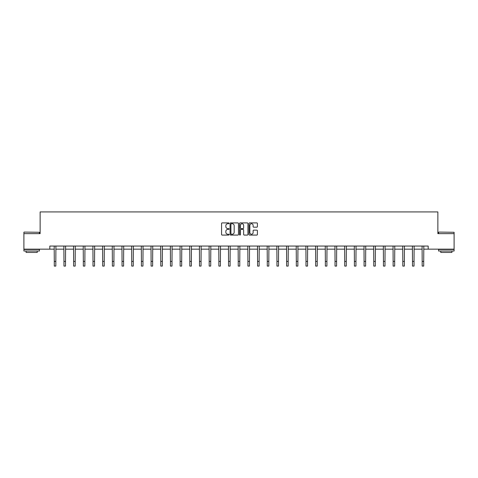 <?xml version="1.0" encoding="UTF-8"?>
<svg xmlns="http://www.w3.org/2000/svg" width="478" height="478" viewBox="0 0 478 478"><rect width="100%" height="100%" fill="white"/><g stroke="black" fill="none" stroke-linecap="round" stroke-linejoin="round"><path stroke-width="0.72" d="M229.07 223.322A0.424 0.424 0 0 0 228.645 222.897L222.174 222.897A0.609 0.609 0 0 0 221.565 223.507L221.565 234.471A0.609 0.609 0 0 0 222.174 235.08L228.645 235.08A0.424 0.424 0 0 0 229.07 234.65A0.424 0.424 0 0 0 228.645 234.226L227.809 234.226A1.948 1.948 0 0 1 225.855 232.278L225.855 231.364A1.948 1.948 0 0 1 227.809 229.41L228.645 229.41A0.424 0.424 0 0 0 229.07 228.986A0.424 0.424 0 0 0 228.645 228.562L227.809 228.562A1.948 1.948 0 0 1 225.855 226.614L225.855 225.7A1.948 1.948 0 0 1 227.809 223.746L228.645 223.746A0.424 0.424 0 0 0 229.07 223.322M256.805 227.187A0.609 0.609 0 0 0 257.409 226.578L257.409 223.507A0.609 0.609 0 0 0 256.805 222.897L249.618 222.897A0.609 0.609 0 0 0 249.008 223.507L249.008 234.471A0.609 0.609 0 0 0 249.618 235.08L256.805 235.08A0.609 0.609 0 0 0 257.409 234.471L257.409 230.755A0.609 0.609 0 0 0 256.805 230.145L253.728 230.145A0.609 0.609 0 0 0 253.119 230.755L253.119 232.595A1.631 1.631 0 0 1 251.488 234.226A1.631 1.631 0 0 1 249.857 232.595L249.857 225.377A1.631 1.631 0 0 1 251.488 223.746A1.631 1.631 0 0 1 253.119 225.377L253.119 226.578A0.609 0.609 0 0 0 253.728 227.187L256.805 227.187M49.808 249.157L23.9 249.157L23.9 233.64L40.128 233.64L40.128 211.921L437.872 211.921L437.872 233.64L454.1 233.64L454.1 249.157L428.192 249.157L428.192 246.051L49.808 246.051L49.808 249.157L54.277 249.157M238.468 223.507A0.609 0.609 0 0 0 237.859 222.897L230.671 222.897A0.609 0.609 0 0 0 230.061 223.507L230.061 234.471A0.609 0.609 0 0 0 230.671 235.08L237.859 235.08A0.609 0.609 0 0 0 238.468 234.471L238.468 223.507M240.141 222.897L247.329 222.897A0.609 0.609 0 0 1 247.939 223.507L247.939 234.471A0.609 0.609 0 0 1 247.329 235.08L244.252 235.08A0.609 0.609 0 0 1 243.643 234.471L243.643 230.02A0.609 0.609 0 0 0 243.033 229.41L240.996 229.41A0.609 0.609 0 0 0 240.386 230.02L240.386 234.65A0.424 0.424 0 0 1 239.962 235.08A0.424 0.424 0 0 1 239.532 234.65L239.532 223.507A0.609 0.609 0 0 1 240.141 222.897M55.83 249.157L63.962 249.157M65.51 249.157L73.642 249.157M75.195 249.157L83.321 249.157M84.875 249.157L93.001 249.157M94.554 249.157L102.686 249.157M104.234 249.157L112.366 249.157M113.919 249.157L122.045 249.157M123.599 249.157L131.731 249.157M133.278 249.157L141.41 249.157M142.964 249.157L151.09 249.157M152.643 249.157L160.775 249.157M162.323 249.157L170.455 249.157M172.008 249.157L180.134 249.157M181.688 249.157L189.82 249.157M191.367 249.157L199.499 249.157M201.053 249.157L209.179 249.157M210.732 249.157L218.864 249.157M220.412 249.157L228.544 249.157M230.097 249.157L238.223 249.157M239.777 249.157L247.903 249.157M249.456 249.157L257.588 249.157M259.136 249.157L267.268 249.157M268.821 249.157L276.947 249.157M278.501 249.157L286.633 249.157M288.18 249.157L296.312 249.157M297.866 249.157L305.992 249.157M307.545 249.157L315.677 249.157M317.225 249.157L325.357 249.157M326.91 249.157L335.036 249.157M336.59 249.157L344.722 249.157M346.269 249.157L354.401 249.157M355.955 249.157L364.081 249.157M365.634 249.157L373.766 249.157M375.314 249.157L383.446 249.157M384.999 249.157L393.125 249.157M394.679 249.157L402.805 249.157M404.358 249.157L412.49 249.157M414.038 249.157L422.17 249.157M423.723 249.157L428.192 249.157M231.34 223.746A0.424 0.424 0 0 0 230.916 224.176L230.916 233.802A0.424 0.424 0 0 0 231.34 234.226L232.224 234.226A1.948 1.948 0 0 0 234.172 232.278L234.172 225.7A1.948 1.948 0 0 0 232.224 223.746L231.34 223.746M243.643 225.407A1.631 1.631 0 0 0 242.017 223.776A1.631 1.631 0 0 0 240.386 225.407L240.386 227.952A0.609 0.609 0 0 0 240.996 228.562L243.033 228.562A0.609 0.609 0 0 0 243.643 227.952L243.643 225.407M54.199 246.051L54.277 261.424L55.83 261.424L55.908 246.051M54.277 261.424L54.277 266.079L55.83 266.079L55.83 261.424M24.085 232.087L39.417 232.278L24.085 232.087M31.656 251.016L23.9 251.016L23.9 249.468L39.417 249.468L39.417 251.016L31.656 251.016M37.242 251.016L37.242 252.444L26.075 252.444L26.075 251.016M438.774 232.087L454.1 232.278L438.774 232.087M446.344 251.016L438.583 251.016L438.583 249.468L454.1 249.468L454.1 251.016L446.344 251.016M451.925 251.016L451.925 252.444L440.758 252.444L440.758 251.016M63.879 246.051L63.962 261.424L65.51 261.424L65.588 246.051M63.962 261.424L63.962 266.079L65.51 266.079L65.51 261.424M73.564 246.051L73.642 261.424L75.195 261.424L75.273 246.051M73.642 261.424L73.642 266.079L75.195 266.079L75.195 261.424M83.244 246.051L83.321 261.424L84.875 261.424L84.953 246.051M83.321 261.424L83.321 266.079L84.875 266.079L84.875 261.424M92.923 246.051L93.001 261.424L94.554 261.424L94.632 246.051M93.001 261.424L93.001 266.079L94.554 266.079L94.554 261.424M102.609 246.051L102.686 261.424L104.234 261.424L104.318 246.051M102.686 261.424L102.686 266.079L104.234 266.079L104.234 261.424M112.288 246.051L112.366 261.424L113.919 261.424L113.997 246.051M112.366 261.424L112.366 266.079L113.919 266.079L113.919 261.424M121.968 246.051L122.045 261.424L123.599 261.424L123.677 246.051M122.045 261.424L122.045 266.079L123.599 266.079L123.599 261.424M131.653 246.051L131.731 261.424L133.278 261.424L133.362 246.051M131.731 261.424L131.731 266.079L133.278 266.079L133.278 261.424M141.333 246.051L141.41 261.424L142.964 261.424L143.042 246.051M141.41 261.424L141.41 266.079L142.964 266.079L142.964 261.424M151.012 246.051L151.09 261.424L152.643 261.424L152.721 246.051M151.09 261.424L151.09 266.079L152.643 266.079L152.643 261.424M160.698 246.051L160.775 261.424L162.323 261.424L162.406 246.051M160.775 261.424L160.775 266.079L162.323 266.079L162.323 261.424M170.377 246.051L170.455 261.424L172.008 261.424L172.086 246.051M170.455 261.424L170.455 266.079L172.008 266.079L172.008 261.424M180.057 246.051L180.134 261.424L181.688 261.424L181.765 246.051M180.134 261.424L180.134 266.079L181.688 266.079L181.688 261.424M189.736 246.051L189.82 261.424L191.367 261.424L191.445 246.051M189.82 261.424L189.82 266.079L191.367 266.079L191.367 261.424M199.422 246.051L199.499 261.424L201.053 261.424L201.13 246.051M199.499 261.424L199.499 266.079L201.053 266.079L201.053 261.424M209.101 246.051L209.179 261.424L210.732 261.424L210.81 246.051M209.179 261.424L209.179 266.079L210.732 266.079L210.732 261.424M218.781 246.051L218.864 261.424L220.412 261.424L220.489 246.051M218.864 261.424L218.864 266.079L220.412 266.079L220.412 261.424M228.466 246.051L228.544 261.424L230.097 261.424L230.175 246.051M228.544 261.424L228.544 266.079L230.097 266.079L230.097 261.424M238.146 246.051L238.223 261.424L239.777 261.424L239.854 246.051M238.223 261.424L238.223 266.079L239.777 266.079L239.777 261.424M247.825 246.051L247.903 261.424L249.456 261.424L249.534 246.051M247.903 261.424L247.903 266.079L249.456 266.079L249.456 261.424M257.511 246.051L257.588 261.424L259.136 261.424L259.219 246.051M257.588 261.424L257.588 266.079L259.136 266.079L259.136 261.424M267.19 246.051L267.268 261.424L268.821 261.424L268.899 246.051M267.268 261.424L267.268 266.079L268.821 266.079L268.821 261.424M276.87 246.051L276.947 261.424L278.501 261.424L278.578 246.051M276.947 261.424L276.947 266.079L278.501 266.079L278.501 261.424M286.555 246.051L286.633 261.424L288.18 261.424L288.264 246.051M286.633 261.424L286.633 266.079L288.18 266.079L288.18 261.424M296.235 246.051L296.312 261.424L297.866 261.424L297.943 246.051M296.312 261.424L296.312 266.079L297.866 266.079L297.866 261.424M305.914 246.051L305.992 261.424L307.545 261.424L307.623 246.051M305.992 261.424L305.992 266.079L307.545 266.079L307.545 261.424M315.594 246.051L315.677 261.424L317.225 261.424L317.302 246.051M315.677 261.424L315.677 266.079L317.225 266.079L317.225 261.424M325.279 246.051L325.357 261.424L326.91 261.424L326.988 246.051M325.357 261.424L325.357 266.079L326.91 266.079L326.91 261.424M334.959 246.051L335.036 261.424L336.59 261.424L336.667 246.051M335.036 261.424L335.036 266.079L336.59 266.079L336.59 261.424M344.638 246.051L344.722 261.424L346.269 261.424L346.347 246.051M344.722 261.424L344.722 266.079L346.269 266.079L346.269 261.424M354.323 246.051L354.401 261.424L355.955 261.424L356.032 246.051M354.401 261.424L354.401 266.079L355.955 266.079L355.955 261.424M364.003 246.051L364.081 261.424L365.634 261.424L365.712 246.051M364.081 261.424L364.081 266.079L365.634 266.079L365.634 261.424M373.682 246.051L373.766 261.424L375.314 261.424L375.391 246.051M373.766 261.424L373.766 266.079L375.314 266.079L375.314 261.424M383.368 246.051L383.446 261.424L384.999 261.424L385.077 246.051M383.446 261.424L383.446 266.079L384.999 266.079L384.999 261.424M393.047 246.051L393.125 261.424L394.679 261.424L394.756 246.051M393.125 261.424L393.125 266.079L394.679 266.079L394.679 261.424M402.727 246.051L402.805 261.424L404.358 261.424L404.436 246.051M402.805 261.424L402.805 266.079L404.358 266.079L404.358 261.424M412.412 246.051L412.49 261.424L414.038 261.424L414.121 246.051M412.49 261.424L412.49 266.079L414.038 266.079L414.038 261.424M422.092 246.051L422.17 261.424L423.723 261.424L423.801 246.051M422.17 261.424L422.17 266.079L423.723 266.079L423.723 261.424M23.9 233.64L23.9 232.278M27.437 249.468L27.437 249.157M35.88 249.468L35.88 249.157M39.417 233.64L39.417 232.278M438.583 233.64L438.583 232.278M442.12 249.468L442.12 249.157M450.563 249.468L450.563 249.157M454.1 233.64L454.1 232.278"/></g></svg>
